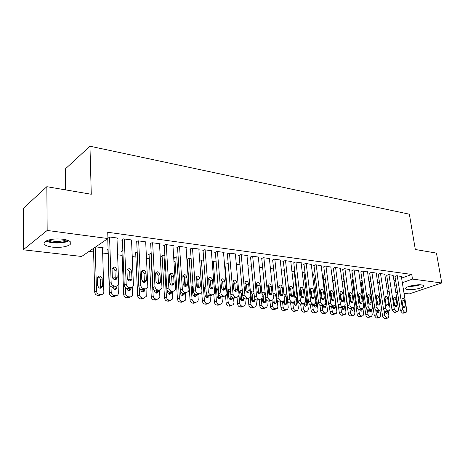 <?xml version="1.0" encoding="UTF-8"?>
<svg xmlns="http://www.w3.org/2000/svg" width="465" height="465" viewBox="0 0 465 465"><rect width="100%" height="100%" fill="white"/><g stroke="black" fill="none" stroke-linecap="round" stroke-linejoin="round"><path stroke-width="0.7" d="M62.827 239.208C70.052 240.428 72.412 242.265 69.901 244.724C65.984 246.996 60.136 247.799 52.353 247.13C44.919 245.962 42.495 244.096 45.093 241.521C49.133 239.266 55.044 238.493 62.827 239.208M421.546 284.9C423.313 285.144 424.016 285.609 423.644 286.295C422.79 288.126 412.513 290.253 407.869 289.59C406.026 289.346 405.3 288.87 405.695 288.161C406.526 286.353 416.936 284.196 421.546 284.9M89.071 251.414L93.593 251.954M102.66 253.036L108.049 253.681M117.622 254.826L122.138 255.366M132.263 256.575L135.873 257.006M146.522 258.278L149.271 258.61M160.413 259.941L162.337 260.168M173.945 261.557L175.09 261.696M187.139 263.132L187.54 263.184M294.705 275.989L295.304 276.059M304.54 277.163L305.557 277.285M314.166 278.314L315.59 278.489M323.588 279.442L325.401 279.657M332.818 280.546L335.003 280.808M342.101 281.656L344.048 281.889M351.406 282.767L352.813 282.935M360.515 283.853L361.398 283.964M369.437 284.923L369.82 284.969M81.66 256.465L23.25 249.792L47.174 230.448L107.938 238.539L81.66 256.465M47.174 230.448L46.837 186.692L23.36 208.303L23.25 249.792M65.681 189.906L65.338 168.923L89.954 146.219L409.374 214.196L415.315 249.496L436.455 253.1L441.75 282.982L409.281 293.915L404.039 293.31M397.523 292.566L395.808 292.375M389.217 291.619L387.409 291.416M107.915 249.752L107.2 249.659L108.083 249.077M131.549 240.492L132.24 240.045L123.568 238.876L121.691 240.114L122.417 240.207M135.693 253.169L135.019 253.082L137.204 252.013M159.518 244.201L160.169 243.805L151.945 242.701L150.003 243.887L150.695 243.98M162.122 256.418L161.477 256.337L163.355 255.262L164.86 255.448M186.087 247.729L186.703 247.38L178.886 246.328L176.892 247.473L177.543 247.56M187.29 259.517L186.883 259.464M186.878 259.331L188.598 258.401L191.132 258.714M211.348 251.094L211.935 250.78L204.495 249.781L202.455 250.885L203.083 250.966M212.185 261.632L216.132 261.818M235.412 254.303L235.964 254.018L228.879 253.065L226.798 254.134L227.391 254.21M239.94 264.777L236.307 264.329M258.348 257.36L258.871 257.104L252.117 256.198L250.001 257.226L250.571 257.302M262.644 267.602L259.325 267.189M280.238 260.284L280.738 260.051L274.286 259.185L272.147 260.179L272.688 260.249M284.318 270.293L281.284 269.915M301.151 263.08L301.634 262.865L295.461 262.033L293.299 262.998L293.816 263.068M304.046 272.996L304.499 272.804L302.267 272.525M321.158 265.753L315.712 264.765L313.526 265.701L314.02 265.765M323.07 275.344L323.506 275.164L322.326 275.018M340.304 268.317L335.091 267.375L333.364 268.346M334.585 277.64L334.242 277.599L334.562 277.471M358.654 270.769L353.656 269.874L351.895 270.816M352.383 279.831L351.947 279.773L353.08 279.337M376.255 273.124L371.454 272.275L369.669 273.188M369.373 281.918L368.989 281.871M368.989 281.86L370.838 281.168M393.146 275.39L388.537 274.577L386.729 275.46M386.223 283.667L387.897 283.063M394 280.86L395.587 280.285M401.597 278.117L411.74 274.449L107.723 232.268L107.938 238.539M401.342 276.489L396.819 275.693L395 276.565M377.685 282.714L379.457 282.121M384.782 274.269L380.079 273.437L378.283 274.333M360.962 280.883L362.055 280.261M367.542 271.961L362.648 271.089L360.875 272.013M343.623 278.75L343.182 278.698L343.92 278.407M349.575 269.555L344.472 268.636L342.728 269.595M332.289 276.477L332.713 276.309L332.033 276.222M330.836 267.044L325.506 266.085L323.315 267.003L323.797 267.067M313.66 274.181L314.102 273.995L312.404 273.786M311.265 264.428L305.697 263.417L303.523 264.364L304.029 264.434M294.229 271.787L294.694 271.583L291.892 271.235M290.811 261.696L291.305 261.475L284.993 260.627L282.842 261.603L283.371 261.679M273.606 268.962L270.432 268.567M269.421 258.836L269.933 258.598L263.33 257.709L261.202 258.72L261.754 258.796M251.426 266.207L247.955 265.777M247.014 255.849L247.554 255.581L240.632 254.651L238.539 255.698L239.12 255.773M228.176 263.318L224.38 262.847M223.526 252.716L224.095 252.419L216.835 251.443L214.778 252.53L215.382 252.611M199.688 260.481L200.775 259.912L203.786 260.284M198.875 249.432L199.473 249.101L191.847 248.078L189.83 249.199L190.47 249.287M174.857 257.988L174.23 257.906L176.13 256.849L178.159 257.099M172.968 245.985L173.602 245.619L165.587 244.538L163.616 245.706L164.29 245.793M149.073 254.814L148.411 254.733L150.265 253.634L151.212 253.751M145.714 242.37L146.388 241.951L137.942 240.812L136.036 242.027L136.739 242.12M121.981 251.478L121.284 251.396L122.836 250.408M117 238.562L117.715 238.086L108.81 236.888L107.903 237.51M102.509 248.258L103.213 247.787L95.744 246.857M411.74 274.449L412.502 279.087L441.75 282.982M46.837 186.692L91.279 194.265L89.954 146.219M386.915 288.166L388.589 287.573M394.715 285.4L396.302 284.836M402.335 282.697L412.502 279.087M401.307 276.297L406.753 310.254L406.166 312.306L404.672 312.404L402.644 309.864L397.232 275.745M394.971 276.373L400.359 310.591L402.644 309.864M405.329 305.912L404.875 307.539C403.882 307.871 403.161 307.243 402.702 305.656L401.801 299.966L402.237 298.373C403.231 298.019 403.963 298.646 404.422 300.245L405.329 305.912L403.062 306.673M401.801 299.977L403.056 306.644M405.602 312.486L402.388 313.125L400.359 310.591M381.474 308.69L382.608 316.247L384.601 318.711L387.711 318.095M388.159 311.178L388.88 315.904L388.275 317.921L386.775 318.025L384.782 315.555L384.009 310.422M385.369 312.637L385.212 311.527M384.875 311.352L384.886 311.422C385.322 312.98 386.043 313.59 387.037 313.259L387.467 311.399M384.985 298.001L386.177 304.889M393.117 275.193L398.488 309.475L397.901 311.538L396.354 311.649L394.297 309.086L388.955 274.635M386.694 275.263L392.018 309.818L394.297 309.086M397.064 305.092L396.604 306.726C395.587 307.08 394.843 306.452 394.384 304.831L393.489 299.088L393.925 297.49C394.948 297.112 395.698 297.74 396.168 299.373L397.064 305.092L394.808 305.976M393.477 298.989L394.791 305.836M397.302 311.73L394.07 312.375L392.018 309.818M384.753 274.065L390.059 308.684L389.467 310.754L387.868 310.876C386.804 310.637 386.107 309.771 385.781 308.283L380.51 273.496M378.254 274.129L383.503 309.033L385.781 308.283M388.624 304.261L388.165 305.894C387.118 306.278 386.363 305.639 385.892 303.988L385.008 298.187L385.45 296.589C386.496 296.188 387.258 296.815 387.74 298.478L388.624 304.261L386.357 305.011M388.827 310.963L385.59 311.614C384.526 311.376 383.828 310.515 383.503 309.033M369.344 281.726L374.29 315.549L376.307 318.037L379.428 317.415M379.905 310.265L380.637 315.2L380.033 317.223L379.318 317.415L378.481 317.345L376.458 314.846L375.778 310.225M377.127 311.974L376.981 310.841M376.603 310.765C377.074 312.3 377.801 312.881 378.789 312.521L379.202 310.492M377.69 303.79L377.295 303.482M360.933 280.686L365.804 314.834C366.112 316.281 366.792 317.118 367.85 317.351L370.983 316.723M371.489 309.365L372.233 314.485L371.622 316.514L370.024 316.648C368.966 316.421 368.28 315.578 367.966 314.125L367.344 309.777M368.716 311.294L368.576 310.085M368.146 310.05C368.64 311.579 369.379 312.154 370.373 311.765L370.762 309.562M368.861 302.639L368.414 302.494M419.343 284.778L415.646 285.731L409.386 286.271M412.815 285.44L415.797 284.993M408.468 286.574L415.867 285.963L420.319 284.795M67.878 240.359L64.449 241.69C57.457 243.015 51.644 242.631 47.017 240.533M48.558 240.027C53.027 241.631 58.148 241.858 63.926 240.701L66.35 239.876M45.907 241.033C51.359 243.224 57.881 243.584 65.466 242.114L68.989 240.829M376.22 272.914L381.451 307.882L380.864 309.952L379.202 310.091C378.115 309.847 377.411 308.969 377.086 307.47L371.89 272.333M369.634 272.972L374.813 308.225L377.086 307.47M380.015 303.407L379.55 305.046C378.481 305.453 377.702 304.813 377.22 303.134L376.354 297.275L376.79 295.67C377.865 295.24 378.65 295.874 379.144 297.571L380.015 303.407L377.778 304.476M376.325 297.001L377.749 304.174M380.178 310.172L376.929 310.835C375.842 310.591 375.139 309.725 374.813 308.225M367.513 271.74L372.668 307.057L372.076 309.126L370.355 309.283C369.245 309.039 368.53 308.156 368.204 306.638L363.089 271.147M360.84 271.793L365.938 307.406L368.204 306.638M371.221 302.535L370.762 304.174C369.658 304.616 368.861 303.971 368.367 302.256L367.513 296.339L367.949 294.734C369.053 294.275 369.855 294.909 370.361 296.641L371.221 302.535L368.96 303.314L368.983 303.692M367.484 295.996L368.106 297.431L368.96 303.314M371.343 309.37L368.082 310.045C366.978 309.795 366.263 308.917 365.938 307.406M352.354 279.622L357.143 314.108C357.451 315.572 358.143 316.415 359.224 316.648L362.363 316.014M362.903 308.417L363.659 313.759L363.043 315.787L361.386 315.938C360.311 315.706 359.614 314.857 359.305 313.387L358.713 309.161M360.137 310.591L359.997 309.318M359.509 309.272C360.009 310.835 360.77 311.411 361.793 310.998L362.159 308.609M359.875 301.651L359.393 301.692M343.594 278.535L348.308 313.364C348.616 314.846 349.32 315.7 350.418 315.933L353.563 315.293M354.109 307.255L354.905 313.015L354.295 315.049L352.58 315.212C351.476 314.979 350.773 314.119 350.465 312.637L349.889 308.411M351.377 309.87L351.238 308.44M350.691 308.481C351.209 310.074 351.988 310.649 353.034 310.207L353.388 307.691M350.715 300.797L350.25 301.07M358.62 270.543L363.694 306.214L363.101 308.289L361.317 308.464C360.189 308.214 359.462 307.319 359.137 305.784L354.109 269.938M351.866 270.589L356.876 306.563L359.137 305.784M362.241 301.646L361.782 303.285C360.648 303.755 359.834 303.116 359.329 301.361L358.486 295.38L358.922 293.781C360.055 293.287 360.881 293.921 361.398 295.688L362.241 301.646L359.986 302.436L360.009 302.878M358.463 294.973L359.149 296.496L359.986 302.436M362.322 308.551L359.056 309.231C357.922 308.981 357.196 308.092 356.876 306.563M338.38 305.691L339.287 312.608C339.595 314.102 340.31 314.968 341.432 315.206L344.582 314.555M345.094 305.697L345.972 312.253L345.361 314.288L343.583 314.474C342.461 314.235 341.746 313.369 341.438 311.87L340.874 307.598M342.438 309.126L342.269 307.377M341.688 307.632C342.205 309.289 343.007 309.876 344.1 309.405L344.42 306.662M341.386 300.099L341.019 300.593M349.546 269.322L354.528 305.354L353.941 307.429L352.086 307.627C350.936 307.365 350.197 306.464 349.872 304.918L344.931 268.7M342.693 269.357L347.617 305.703L349.872 304.918M353.069 300.739L352.61 302.378C351.453 302.884 350.61 302.238 350.093 300.448L349.267 294.409L349.697 292.81C350.866 292.282 351.709 292.915 352.238 294.723L353.069 300.739L350.819 301.535L350.837 302.047M349.244 293.938L349.994 295.537L350.819 301.535M353.104 307.714L349.825 308.405C348.674 308.15 347.936 307.249 347.617 305.703M329.313 305.836L330.08 311.835C330.382 313.346 331.109 314.218 332.254 314.462L335.41 313.799M332.26 276.251L336.858 311.48L336.247 313.515L334.405 313.718C333.26 313.474 332.533 312.596 332.225 311.085L331.667 306.772M333.312 308.365L333.126 306.313M332.481 306.644L332.487 306.714C332.987 308.464 333.818 309.086 334.974 308.58L335.451 306.976L335.242 305.389M331.882 299.646L331.731 300.14M340.275 268.072L345.164 304.476L344.582 306.545L342.659 306.766C341.479 306.505 340.729 305.592 340.409 304.029L335.561 267.439M333.329 268.102L338.16 304.831L340.409 304.029M343.699 299.815L343.246 301.442C342.054 301.988 341.188 301.343 340.659 299.512L339.845 293.409L340.275 291.817C341.473 291.247 342.339 291.886 342.885 293.729L343.699 299.815L341.455 300.623L341.467 301.186M339.828 292.886L340.647 294.56L341.455 300.623M343.682 306.859L340.403 307.557C339.229 307.301 338.479 306.389 338.16 304.831M330.801 266.8L335.596 303.575L335.015 305.639L333.021 305.889C331.818 305.627 331.057 304.703 330.731 303.122L325.988 266.149M323.762 266.817L328.493 303.936L330.731 303.122M334.126 298.867L333.672 300.489C332.452 301.076 331.562 300.431 331.016 298.559L330.22 292.392L330.644 290.811C331.871 290.195 332.766 290.828 333.324 292.718L334.126 298.867L331.882 299.687L331.894 300.303M330.208 291.811L331.092 293.56L331.882 299.687M334.056 305.982L330.772 306.691C329.569 306.429 328.807 305.511 328.493 303.936M321.123 265.492L325.814 302.663L325.244 304.715L323.169 304.994C321.937 304.726 321.164 303.79 320.844 302.192L316.206 264.829M313.991 265.503L318.612 303.017L320.844 302.192M324.338 297.896L323.896 299.512C322.634 300.146 321.722 299.501 321.158 297.583L320.385 291.352L320.798 289.776C322.059 289.114 322.977 289.753 323.553 291.683L324.338 297.896L322.106 298.728L322.1 299.402M320.379 290.718L321.332 292.537L322.106 298.728M324.21 305.087L321.92 305.9L320.926 305.807C319.699 305.54 318.926 304.61 318.612 303.017M311.23 264.161L315.816 301.721L315.258 303.761L313.09 304.081C311.835 303.808 311.05 302.86 310.73 301.244L306.202 263.481M304 264.161L308.51 302.081L310.73 301.244M314.328 296.908L313.898 298.513C312.602 299.193 311.666 298.553 311.079 296.583L310.324 290.282L310.725 288.724C312.021 288.009 312.968 288.643 313.567 290.631L314.328 296.908L312.108 297.751L312.096 298.472M310.329 289.608L311.352 291.491L312.108 297.751M314.142 304.174L311.881 304.994L310.864 304.906C309.609 304.633 308.824 303.692 308.51 302.081M301.122 262.801L305.592 300.762L305.046 302.785L302.791 303.139C301.506 302.866 300.704 301.907 300.39 300.274L295.978 262.103M293.781 262.783L298.175 301.122L300.39 300.274M304.098 295.891L303.674 297.484C302.343 298.222 301.378 297.583 300.774 295.566L300.035 289.195L300.425 287.655C301.762 286.882 302.732 287.515 303.354 289.55L304.098 295.891L301.884 296.751L301.861 297.519M300.053 288.474L301.151 290.427L301.884 296.751M303.843 303.238L301.611 304.075L300.57 303.982C299.286 303.703 298.489 302.756 298.175 301.122M290.782 261.406L295.13 299.78L294.601 301.779L292.247 302.18C290.933 301.901 290.119 300.936 289.811 299.28L285.522 260.696M283.336 261.382L287.608 300.146L289.811 299.28M293.63 294.856L293.223 296.426C291.851 297.228 290.858 296.594 290.23 294.519L289.515 288.085L289.893 286.562C291.259 285.725 292.264 286.353 292.904 288.44L293.63 294.856L291.427 295.728L291.392 296.542M289.544 287.318L290.712 289.335L291.427 295.728M292.38 302.639L290.038 303.035C288.724 302.756 287.916 301.791 287.608 300.146M280.203 259.981L284.429 298.774L283.917 300.75L282.551 301.303L281.459 301.204C280.116 300.919 279.291 299.937 278.983 298.268L274.827 259.255M272.653 259.941L276.791 299.14L278.983 298.268M282.923 293.799L282.528 295.345C281.122 296.211 280.093 295.583 279.442 293.45L278.744 286.946L279.105 285.452C280.511 284.545 281.552 285.167 282.22 287.312L282.923 293.799L280.732 294.682L280.68 295.537M278.791 286.138L280.035 288.219L280.732 294.682M281.697 301.64L279.262 302.07C277.925 301.785 277.099 300.809 276.791 299.14M269.386 258.523L273.472 297.751L272.984 299.687L271.537 300.297L270.421 300.198C269.049 299.908 268.206 298.919 267.898 297.228L263.882 257.779M261.725 258.47L265.724 298.117L267.898 297.228M271.961 292.712L271.589 294.229C270.142 295.17 269.078 294.548 268.398 292.357L267.73 285.777L268.067 284.313C269.514 283.336 270.584 283.946 271.281 286.155L271.961 292.712L269.787 293.613L269.717 294.508M267.782 284.935L269.113 287.074L269.787 293.613M270.758 300.611L269.351 301.175L268.235 301.076C266.864 300.791 266.026 299.803 265.724 298.117M258.313 257.029L262.26 296.699L261.801 298.594L260.261 299.274L259.115 299.169C257.709 298.873 256.854 297.873 256.552 296.164L252.681 256.273M250.536 256.965L254.39 297.065L256.552 296.164M260.743 291.602L260.388 293.084C258.906 294.107 257.808 293.496 257.093 291.241L256.447 284.58L256.767 283.156C258.249 282.092 259.354 282.697 260.086 284.969L260.743 291.602L258.581 292.514L258.499 293.45M256.517 283.702L257.93 285.905L258.581 292.514M259.569 299.559L258.087 300.163L256.947 300.065C255.547 299.768 254.692 298.768 254.39 297.065M319.984 305.441L320.676 311.044C320.984 312.567 321.716 313.457 322.884 313.701L326.041 313.032M323.041 275.106L327.546 310.69L326.942 312.718L325.023 312.951C323.855 312.701 323.117 311.817 322.815 310.289L322.268 305.889M321.309 298.216L320.379 290.735M323.989 307.586L323.791 305.243M323.065 305.505L323.105 305.865C323.617 307.656 324.471 308.278 325.663 307.737L326.134 306.139L325.808 303.564M310.422 304.808L311.073 310.242C311.376 311.783 312.12 312.672 313.317 312.922L316.473 312.242M313.625 273.937L318.037 309.882L317.438 311.899L315.45 312.16C314.253 311.91 313.503 311.015 313.201 309.469L312.649 304.86M311.846 298.245L310.882 290.212M314.474 306.784L314.259 304.18M313.457 304.424L313.526 305.005C314.055 306.836 314.927 307.458 316.154 306.877L316.613 305.284L315.88 299.28L315.357 297.949M300.634 303.988L301.262 309.417C301.564 310.975 302.32 311.875 303.54 312.125L306.697 311.44M304.017 272.74L308.318 309.056L307.731 311.068L305.662 311.358C304.441 311.102 303.686 310.196 303.383 308.638L302.802 303.645M304.749 305.964L304.534 303.134M303.645 303.314L303.738 304.127C304.279 305.999 305.18 306.621 306.441 305.993L306.894 304.406L306.179 298.344L305.081 296.443M290.625 303.087L291.235 308.574C291.532 310.149 292.305 311.062 293.549 311.318L294.56 311.399L296.705 310.62M294.2 271.525L298.391 308.214L297.815 310.207L295.664 310.533C294.415 310.277 293.648 309.359 293.345 307.784L292.752 302.494M294.81 305.127L294.572 301.814M293.63 302.279L293.735 303.226C294.299 305.145 295.223 305.767 296.519 305.087L296.961 303.517L296.263 297.385L294.612 295.223M278.733 286.597L279.5 293.804M280.395 302.151L280.988 307.714C281.284 309.306 282.069 310.231 283.336 310.486L284.371 310.574L286.487 309.777M284.167 270.275L288.248 307.348L287.684 309.33L285.44 309.696C284.167 309.434 283.383 308.504 283.086 306.912L282.488 301.326M284.656 304.267L284.336 299.954M283.388 301.157L283.511 302.308C284.092 304.273 285.045 304.889 286.376 304.156L286.812 302.605L286.132 296.408C285.812 294.944 285.08 294.206 283.929 294.2M268.311 285.341L269.206 294.107M269.909 300.954L270.514 306.836C270.804 308.44 271.601 309.376 272.897 309.638L275.228 309.237M277.25 300.57L277.872 306.47L277.326 308.423L274.989 308.836C273.693 308.568 272.897 307.632 272.6 306.017L272.008 300.28M274.274 303.383L273.693 296.252L273.176 294.897M272.897 299.786L273.06 301.367C273.664 303.383 274.646 304 276.012 303.203L276.431 301.669L275.774 295.409C275.274 293.566 274.362 292.892 273.019 293.392M257.767 285.19L258.552 293.212M259.191 299.716L259.801 305.935C260.092 307.563 260.9 308.504 262.225 308.772L264.637 308.336M266.736 300.303L267.265 305.563L266.741 307.493L264.306 307.958C262.975 307.685 262.167 306.737 261.876 305.11L261.278 299.059M263.661 302.477L263.114 295.24L261.917 293.229M262.132 297.96L262.376 300.402C262.998 302.477 264.015 303.087 265.416 302.227L265.817 300.716L265.184 294.386C264.538 292.293 263.516 291.7 262.115 292.59L261.888 292.973M248.229 298.425L248.845 305.017C249.13 306.662 249.949 307.615 251.309 307.888L253.809 307.417M255.942 299.704L256.418 304.645L255.919 306.54L254.477 307.15L253.373 307.057C252.013 306.784 251.193 305.825 250.902 304.174L250.275 297.554M252.809 301.547L252.297 294.211L250.92 292.09M253.907 292.078C252.972 290.904 252.059 290.735 251.187 291.572L250.833 293.002L251.443 299.419C252.094 301.553 253.14 302.151 254.582 301.221L254.849 298.524M237.016 297.158L237.632 304.075C237.917 305.738 238.754 306.702 240.138 306.981L241.265 307.074L242.736 306.47M244.881 298.914L245.322 303.703L244.846 305.551L243.317 306.232L242.189 306.139C240.8 305.86 239.963 304.889 239.673 303.221L238.975 295.397M241.701 300.593L241.236 293.153L239.777 290.98M242.271 290.375L240.004 290.532L239.673 291.921L240.254 298.414C240.94 300.611 242.021 301.198 243.503 300.187L243.817 298.228M246.979 255.506L250.775 295.618L250.344 297.466L248.711 298.222L247.543 298.117C246.101 297.815 245.229 296.804 244.933 295.072L241.213 254.727M239.086 255.425L242.782 295.99L244.933 295.072M249.252 290.462L248.926 291.904C247.397 293.02 246.264 292.415 245.52 290.096L244.892 283.359L245.195 281.982C246.712 280.825 247.857 281.418 248.624 283.755L249.252 290.462L247.107 291.392L247.008 292.363M244.979 282.447L246.485 284.708L247.107 291.392M248.107 298.478L246.555 299.129L245.386 299.024C243.951 298.728 243.085 297.716 242.782 295.99M225.56 295.955L226.159 303.11C226.438 304.79 227.292 305.772 228.71 306.051L229.861 306.144L231.401 305.499M236.371 297.368L234.744 298.071L233.546 297.96L233.965 302.738L233.523 304.54L231.895 305.29L230.739 305.197C229.321 304.912 228.466 303.93 228.187 302.244L224.851 262.905M230.338 299.617L229.913 292.072L228.367 289.846M230.384 288.939L228.553 289.474L228.251 290.823L228.809 297.385C229.53 299.646 230.646 300.227 232.163 299.129L232.488 297.594M235.377 253.942L239.016 294.519L238.615 296.298L236.883 297.147L235.679 297.042C234.209 296.734 233.325 295.705 233.023 293.956L229.472 253.146M227.362 253.844L230.896 294.891L233.023 293.956M237.487 289.3L237.185 290.689C235.621 291.904 234.447 291.317 233.657 288.922L233.064 282.11L233.331 280.779C234.889 279.523 236.075 280.099 236.883 282.511L237.487 289.3L235.354 290.247L235.238 291.247M233.163 281.162L234.761 283.481L235.354 290.247M235.679 297.042L233.546 297.96C232.076 297.658 231.192 296.635 230.896 294.891M213.807 294.455L214.412 302.128C214.691 303.825 215.557 304.819 217.004 305.104L218.19 305.197L219.806 304.499M221.939 296.92L222.34 301.75L221.933 303.488L220.207 304.331L219.021 304.232C217.568 303.947 216.702 302.948 216.423 301.244L213.249 261.464M218.707 298.617L218.329 290.968L216.69 288.689M218.225 287.666L216.835 288.393L216.556 289.689L217.091 296.333C217.847 298.658 219.003 299.228 220.561 298.03L220.875 296.757M223.496 252.338L226.961 293.386L226.6 295.101L224.758 296.048L223.531 295.932C222.02 295.624 221.119 294.583 220.823 292.81L217.446 251.524M215.353 252.222L218.713 293.758L220.823 292.81M225.426 288.108L225.159 289.439C223.555 290.765 222.34 290.189 221.509 287.719L220.939 280.825L221.183 279.558C222.776 278.186 223.996 278.75 224.851 281.238L225.426 288.108L223.316 289.067L223.183 290.102M221.055 279.849L222.747 282.22L223.316 289.067M224.357 296.222L222.636 296.984L221.41 296.873C219.904 296.565 219.009 295.525 218.713 293.758M201.746 292.404L202.385 301.117C202.664 302.837 203.542 303.843 205.024 304.127L206.239 304.226L207.936 303.476M210.058 295.85L210.436 300.739L210.064 302.407L208.233 303.349L207.024 303.244C205.536 302.953 204.652 301.948 204.379 300.221L201.374 259.987M208.721 278.529L209.43 287.713M206.803 297.588L206.803 294.31M205.908 288.37L204.74 287.51M205.774 286.545L204.838 287.3L204.588 288.538L205.094 295.252C205.89 297.658 207.088 298.204 208.686 296.903L208.971 295.757M211.319 250.699L214.609 292.229L214.289 293.857L212.331 294.915L211.069 294.804C209.529 294.485 208.611 293.432 208.32 291.636L205.117 249.862M203.048 250.565L206.228 292.601L208.32 291.636M213.069 286.882L212.831 288.149C211.191 289.596 209.936 289.038 209.052 286.487L208.727 278.314C210.354 276.82 211.621 277.361 212.522 279.936L213.069 286.882L210.982 287.858L210.831 288.922M208.645 278.5L210.442 280.936L210.982 287.858M212.04 295.048L210.232 295.868L208.977 295.757C207.431 295.444 206.518 294.392 206.228 292.601M187.261 259.121L190.069 300.082C190.342 301.82 191.237 302.837 192.754 303.134L193.998 303.232L195.782 302.424M197.875 294.56L198.247 299.698L197.916 301.291L195.974 302.337L194.73 302.233C193.208 301.936 192.312 300.919 192.039 299.175L189.214 258.476M196.643 277.483L197.352 287.283M194.608 296.531L194.69 293.932M193.085 286.568L192.493 286.3M193.022 285.603L192.33 287.353L192.801 294.147C193.655 296.629 194.893 297.158 196.521 295.74L196.776 294.659M198.846 249.019L201.95 291.038L201.671 292.572L199.59 293.758L198.299 293.642C196.718 293.316 195.782 292.247 195.498 290.433L192.487 248.165M190.441 248.862L193.428 291.416L195.498 290.433M200.403 285.626L200.194 286.818C198.526 288.393 197.218 287.864 196.282 285.219L195.957 277.041C197.613 275.42 198.927 275.937 199.886 278.599L200.403 285.626L198.334 286.626L198.166 287.713M195.922 277.128L197.828 279.616L198.334 286.626M199.415 293.839L197.515 294.729L196.224 294.612C194.643 294.293 193.713 293.229 193.428 291.416M174.834 257.569L177.45 299.024C177.717 300.785 178.63 301.814 180.182 302.111L181.455 302.215L183.338 301.337M185.39 293.119L185.756 298.64L185.471 300.134L183.408 301.303L182.135 301.198C180.577 300.896 179.664 299.861 179.397 298.1L176.758 256.924M184.291 276.687L184.936 286.399M179.967 285.028L180.211 293.014C181.118 295.577 182.402 296.089 184.059 294.537L182.146 295.455L182.251 293.183M184.059 294.537L184.28 293.537M186.052 247.293L188.959 289.823L188.726 291.241L186.523 292.572L185.198 292.45C183.576 292.119 182.623 291.038 182.344 289.201L179.537 246.415M177.514 247.113L180.298 290.201L182.344 289.201M187.412 284.342L187.238 285.44C185.535 287.161 184.187 286.655 183.181 283.923L182.861 275.751C184.547 273.984 185.901 274.478 186.93 277.227L187.412 284.342L185.366 285.353L185.18 286.475M182.873 275.722L184.89 278.262L185.366 285.353M186.471 292.595L184.471 293.555L183.152 293.438C181.53 293.113 180.577 292.032 180.298 290.201M162.099 255.983L164.517 297.937C164.779 299.722 165.709 300.762 167.301 301.07L168.603 301.175L170.568 300.25M172.591 291.613L172.718 298.937L170.533 300.245L169.231 300.14C167.632 299.832 166.703 298.786 166.435 296.995L164 255.343M172.184 284.917L172.201 285.237M169.324 294.333L169.487 292.194M167.22 290.381L167.307 291.851C168.272 294.508 169.603 294.99 171.294 293.299L171.469 292.229L169.545 293.183M170.975 284.807L169.841 283.168M172.939 245.526L175.636 288.573L175.45 289.864L173.119 291.352L171.759 291.23C170.091 290.892 169.12 289.794 168.847 287.934L166.261 244.631M164.261 245.322L166.83 288.951L168.847 287.934M174.084 283.022L173.945 284.022C172.219 285.899 170.818 285.423 169.748 282.592L169.429 274.437C171.132 272.513 172.538 272.972 173.637 275.821L174.084 283.022L172.062 284.051L171.864 285.196M169.487 274.286C170.719 274.635 171.434 275.501 171.626 276.873L172.062 284.051M173.172 291.357L171.091 292.351L169.737 292.229C168.074 291.898 167.104 290.805 166.83 288.951M149.05 254.355L151.259 296.827C151.514 298.629 152.462 299.687 154.095 299.995L155.426 300.105L157.449 299.169M150.666 243.48L153.008 287.672C153.276 289.55 154.264 290.66 155.967 290.997L157.362 291.119L159.507 290.108L159.838 296.438L159.64 297.693L157.333 299.164L155.996 299.053C154.357 298.739 153.409 297.676 153.154 295.868L150.927 253.716M159.1 283.185L159.135 283.801M156.211 293.188L156.397 291.032M154.043 290.026L154.078 290.666C155.118 293.409 156.49 293.863 158.205 292.02L158.35 291.049L156.449 292.014M157.943 283.824L155.99 281.546M159.489 243.718L161.965 287.289L161.82 288.434L159.361 290.102L157.96 289.974C156.257 289.631 155.264 288.521 154.996 286.632L152.63 242.794M160.408 281.668L160.303 282.551C158.559 284.597 157.112 284.162 155.955 281.226L155.641 273.094C157.368 271.008 158.815 271.432 159.995 274.373L160.408 281.668L158.414 282.72L158.199 283.882M155.746 272.81C157.054 273.135 157.809 274.013 158.013 275.449L158.414 282.72M135.675 252.681L137.663 295.682C137.913 297.507 138.878 298.582 140.552 298.896L141.918 299.007L144.005 298.053M146.056 288.759L146.237 296.408L143.795 298.048L142.424 297.937C140.75 297.617 139.779 296.542 139.529 294.711L139.204 287.812M145.685 281.366L145.719 282.028M142.767 292.014L142.97 289.829M140.506 289.265L140.511 289.445C141.627 292.287 143.051 292.7 144.784 290.695L144.894 289.834L143.017 290.823M144.522 282.54L144.417 282.052M144.371 281.924L141.837 280.168M145.69 241.858L147.829 286.957C147.411 288.236 146.545 288.858 145.231 288.817L143.801 288.684C142.046 288.335 141.04 287.207 140.773 285.301L138.651 240.911M136.716 241.591L138.814 286.359L140.773 285.301M146.37 280.279L146.295 281.034C144.539 283.266 143.04 282.865 141.796 279.825L141.5 271.729C143.226 269.462 144.725 269.845 145.998 272.891L146.37 280.279L144.406 281.348L144.173 282.528M141.645 271.298C143.028 271.589 143.83 272.484 144.04 273.99L144.406 281.348M145.481 288.823L143.267 289.852L141.831 289.724C140.087 289.381 139.082 288.259 138.814 286.359M121.958 250.966L123.713 294.514C123.957 296.362 124.94 297.443 126.66 297.769L128.061 297.885L130.212 296.914M132.275 287.149L132.478 295.077C132.054 296.327 131.2 296.937 129.909 296.908L128.503 296.792C126.782 296.467 125.8 295.374 125.55 293.52L125.3 287.422M128.979 290.805L129.189 288.335M126.602 288.265C127.84 291.148 129.311 291.503 131.014 289.329L131.043 287.504M130.723 280.982L130.467 280.273M130.008 279.616L127.352 279.006M131.519 239.946L133.455 285.423C133.066 286.841 132.153 287.527 130.723 287.498L129.253 287.364C127.457 287.01 126.422 285.865 126.166 283.929L124.295 238.975M122.394 239.649L124.242 285.004L126.166 283.929M131.95 278.855L131.909 279.465C130.154 281.889 128.602 281.528 127.259 278.39L126.974 270.334C128.706 267.875 130.252 268.218 131.624 271.374L131.95 278.855L130.02 279.942L129.776 281.133M127.154 269.752C128.631 270.008 129.473 270.915 129.7 272.484L130.02 279.942M131.078 287.504L128.788 288.556L127.317 288.422C125.527 288.073 124.498 286.934 124.242 285.004M107.892 249.205L109.403 293.31C109.641 295.182 110.641 296.281 112.402 296.612L113.844 296.728L116.07 295.734M118.127 285.155L118.354 293.7C117.965 295.077 117.064 295.757 115.663 295.734L114.216 295.618C112.449 295.287 111.449 294.182 111.205 292.305L111.007 286.603M114.832 289.561L115.047 286.58M114.326 279.587L112.902 278.552M112.327 287.074C113.716 289.98 115.233 290.259 116.878 287.916L116.878 286.033M116.465 279.151L116.07 278.459M115.215 277.71L112.594 278.035M116.977 237.987L118.68 283.842C118.331 285.4 117.378 286.161 115.82 286.138L114.309 286.004C112.46 285.644 111.408 284.481 111.152 282.522L109.554 236.987M107.729 238.685L109.269 283.621L111.152 282.522M117.145 277.39L117.122 277.849C115.372 280.476 113.774 280.163 112.315 276.908L112.059 268.91C113.78 266.247 115.378 266.55 116.855 269.81L117.145 277.39L115.244 278.494L114.983 279.703M112.274 268.171C113.832 268.381 114.733 269.305 114.965 270.944L115.244 278.494M116.291 286.144L113.919 287.219L112.408 287.085C110.565 286.725 109.519 285.568 109.269 283.621M93.494 248.397L94.709 292.078C94.947 293.973 95.964 295.089 97.772 295.42L99.248 295.542L101.556 294.525M102.492 247.694L103.852 292.276C103.503 293.793 102.562 294.543 101.033 294.531L99.551 294.409C97.737 294.072 96.714 292.956 96.482 291.049L95.22 247.217M100.318 288.283L100.388 279.715C100.155 278.087 99.26 277.198 97.697 277.041M102.393 286.016L102.16 278.651C100.731 275.489 99.161 275.21 97.458 277.814L97.656 285.586C99.062 288.742 100.632 289.032 102.364 286.463L102.393 286.016L100.614 287.056M403.207 313.195L405.492 312.48M402.388 313.125L404.672 312.404M404.422 300.245L402.155 300.995M384.782 315.555L382.608 316.247M386.775 318.025L384.601 318.711M387.595 318.095L385.421 318.775M385.34 312.358L387.508 311.66M394.913 312.451L397.191 311.724M394.07 312.375L396.354 311.649M396.168 299.373L393.901 300.128M386.444 311.69L388.723 310.957M385.59 311.614L387.868 310.876M387.74 298.478L385.479 299.251M376.458 314.846L374.29 315.549M378.481 317.345L376.307 318.037M379.318 317.415L377.144 318.106M377.098 311.626L379.26 310.916M367.966 314.125L365.804 314.834M370.024 316.648L367.85 317.351M370.878 316.717L368.704 317.421M368.687 310.882L370.849 310.161M377.801 310.916L380.074 310.167M376.929 310.835L379.202 310.091M379.144 297.571L376.882 298.35M368.978 310.12L371.25 309.365M368.082 310.045L370.355 309.283M370.361 296.641L368.106 297.431M359.305 313.387L357.143 314.108M361.386 315.938L359.224 316.648M362.258 316.008L360.096 316.717M360.113 310.114L362.27 309.388M350.465 312.637L348.308 313.364M352.58 315.212L350.418 315.933M353.47 315.287L351.308 316.008M351.36 309.341L353.51 308.603M359.962 309.312L362.229 308.545M359.056 309.231L361.317 308.464M361.398 295.688L359.149 296.496M341.438 311.87L339.287 312.608M343.583 314.474L341.432 315.206M344.495 314.549L342.339 315.276M342.426 308.545L344.571 307.801M350.761 308.487L353.022 307.708M349.825 308.405L352.086 307.627M352.238 294.723L349.994 295.537M332.225 311.085L330.08 311.835M334.405 313.718L332.254 314.462M335.329 313.794L333.178 314.532M333.306 307.737L335.451 306.976M341.356 307.644L343.612 306.853M340.403 307.557L342.659 306.766M342.885 293.729L340.647 294.56M331.743 306.778L333.992 305.982M330.772 306.691L333.021 305.889M333.324 292.718L331.092 293.56M321.92 305.9L324.163 305.087M320.926 305.807L323.169 304.994M323.553 291.683L321.332 292.537M311.881 304.994L314.108 304.174M310.864 304.906L313.09 304.081M313.567 290.631L311.352 291.491M301.611 304.075L303.831 303.238M300.57 303.982L302.791 303.139M303.354 289.55L301.151 290.427M291.102 303.128L293.31 302.279M290.038 303.035L292.247 302.18M292.904 288.44L290.712 289.335M280.354 302.163L282.551 301.303M279.262 302.07L281.459 301.204M282.22 287.312L280.035 288.219M269.351 301.175L271.537 300.297M268.235 301.076L270.421 300.198M271.281 286.155L269.113 287.074M258.087 300.163L260.261 299.274M256.947 300.065L259.115 299.169M260.086 284.969L257.93 285.905M322.815 310.289L320.676 311.044M325.023 312.951L322.884 313.701M325.971 313.026L323.832 313.776M324 306.906L326.134 306.139M313.201 309.469L311.073 310.242M315.45 312.16L313.317 312.922M316.415 312.242L314.282 312.997M314.491 306.063L316.613 305.284M315.537 299.408L315.88 299.28M303.383 308.638L301.262 309.417M305.662 311.358L303.54 312.125M306.65 311.44L304.523 312.207M304.778 305.197L306.894 304.406M305.342 298.664L306.179 298.344M293.345 307.784L291.235 308.574M295.664 310.533L293.549 311.318M296.67 310.614L294.56 311.399M294.856 304.319L296.961 303.517M294.92 297.908L296.263 297.385M283.086 306.912L280.988 307.714M285.44 309.696L283.336 310.486M286.475 309.777L284.371 310.574M284.714 303.418L286.812 302.605M284.249 297.158L286.132 296.408M272.6 306.017L270.514 306.836M274.989 308.836L272.897 309.638M276.047 308.923L273.955 309.725M274.344 302.494L276.431 301.669M273.693 296.252L275.774 295.409M261.876 305.11L259.801 305.935M264.306 307.958L262.225 308.772M265.381 308.045L263.306 308.859M263.748 301.553L265.817 300.716M263.114 295.24L265.184 294.386M250.902 304.174L248.845 305.017M253.373 307.057L251.309 307.888M254.477 307.15L252.414 307.975M252.908 300.588L254.965 299.739M252.297 294.211L254.041 293.467M239.673 303.221L237.632 304.075M242.189 306.139L240.138 306.981M243.317 306.232L241.265 307.074M241.817 299.605L243.863 298.739M241.236 293.153L242.474 292.613M246.555 299.129L248.711 298.222M245.386 299.024L247.543 298.117M248.624 283.755L246.485 284.708M228.187 302.244L226.159 303.11M230.739 305.197L228.71 306.051M231.895 305.29L229.861 306.144M230.471 298.594L232.5 297.716M229.913 292.072L230.628 291.758M234.744 298.071L236.883 297.147M236.883 282.511L234.761 283.481M216.423 301.244L214.412 302.128M219.021 304.232L217.004 305.104M220.207 304.331L218.19 305.197M218.858 297.565L220.77 296.717M222.636 296.984L224.758 296.048M221.41 296.873L223.531 295.932M224.851 281.238L222.747 282.22M204.379 300.221L202.385 301.117M207.024 303.244L205.024 304.127M208.233 303.349L206.239 304.226M206.972 296.507L208.709 295.717M210.232 295.868L212.331 294.915M208.977 295.757L211.069 294.804M212.522 279.936L210.442 280.936M192.039 299.175L190.069 300.082M194.73 302.233L192.754 303.134M195.974 302.337L193.998 303.232M194.794 295.426L196.486 294.636M197.515 294.729L199.59 293.758M196.224 294.612L198.299 293.642M199.886 278.599L197.828 279.616M179.397 298.1L177.45 299.024M182.135 301.198L180.182 302.111M183.408 301.303L181.455 302.215M182.327 294.316L183.995 293.514M184.471 293.555L186.523 292.572M183.152 293.438L185.198 292.45M186.93 277.227L184.89 278.262M166.435 296.995L164.517 297.937M169.231 300.14L167.301 301.07M170.533 300.245L168.603 301.175M171.091 292.351L173.119 291.352M169.737 292.229L171.759 291.23M173.637 275.821L171.626 276.873M153.154 295.868L151.259 296.827M155.996 299.053L154.095 299.995M157.333 299.164L155.426 300.105M153.008 287.672L154.996 286.632M157.362 291.119L159.361 290.102M155.967 290.997L157.96 289.974M159.995 274.373L158.013 275.449M139.529 294.711L137.663 295.682M142.424 297.937L140.552 298.896M143.795 298.048L141.918 299.007M143.267 289.852L145.231 288.817M141.831 289.724L143.801 288.684M145.998 272.891L144.04 273.99M125.55 293.52L123.713 294.514M128.503 296.792L126.66 297.769M129.909 296.908L128.061 297.885M129.247 289.596L131.089 288.596M128.788 288.556L130.723 287.498M127.317 288.422L129.253 287.364M131.624 271.374L129.7 272.484M111.205 292.305L109.403 293.31M114.216 295.618L112.402 296.612M115.663 295.734L113.844 296.728M115.117 288.341L116.924 287.324M113.919 287.219L115.82 286.138M112.408 287.085L114.309 286.004M116.855 269.81L114.965 270.944M96.482 291.049L94.709 292.078M99.551 294.409L97.772 295.42M101.033 294.531L99.248 295.542M100.388 279.715L102.16 278.651M404.875 307.539L404.416 307.685M386.578 313.404L387.037 313.259M396.604 306.726L396.116 306.883M388.165 305.894L387.647 306.063M378.301 312.678L378.789 312.521M369.855 311.939L370.373 311.765M379.55 305.046L378.998 305.232M370.762 304.174L370.169 304.377M361.235 311.184L361.793 310.998M352.441 310.411L353.034 310.207M361.782 303.285L361.148 303.505M343.466 309.626L344.1 309.405M352.61 302.378L351.935 302.616M334.3 308.818L334.974 308.58M343.246 301.442L342.519 301.704M333.672 300.489L332.894 300.774M323.896 299.512L323.059 299.826M313.898 298.513L312.997 298.85M303.674 297.484L302.709 297.856M293.223 296.426L292.177 296.839M282.528 295.345L281.401 295.798M271.589 294.229L270.374 294.729M260.388 293.084L259.075 293.636M324.936 307.999L325.663 307.737M315.375 307.162L316.154 306.877M305.604 306.301L306.441 305.993M295.618 305.429L296.519 305.087M285.411 304.534L286.376 304.156M274.972 303.616L276.012 303.203M264.294 302.68L265.416 302.227M253.373 301.721L254.582 301.221M242.195 300.739L243.503 300.187M248.926 291.904L247.508 292.52M230.756 299.733L232.163 299.129M237.185 290.689L235.65 291.369M219.038 298.704L220.561 298.03M225.159 289.439L223.496 290.189M207.041 297.647L208.686 296.903M212.831 288.149L211.04 288.98M194.748 296.565L196.521 295.74M200.194 286.818L198.264 287.742M187.238 285.44L185.192 286.452M169.365 294.246L171.294 293.299M173.945 284.022L171.922 285.045M156.304 292.985L158.205 292.02M160.303 282.551L158.309 283.598M142.906 291.677L144.784 290.695M146.295 281.034L144.33 282.098M129.165 290.329L131.014 289.329M131.909 279.465L129.973 280.552M115.064 288.939L116.878 287.916M117.122 277.849L115.221 278.954M100.585 287.498L102.364 286.463"/></g></svg>
